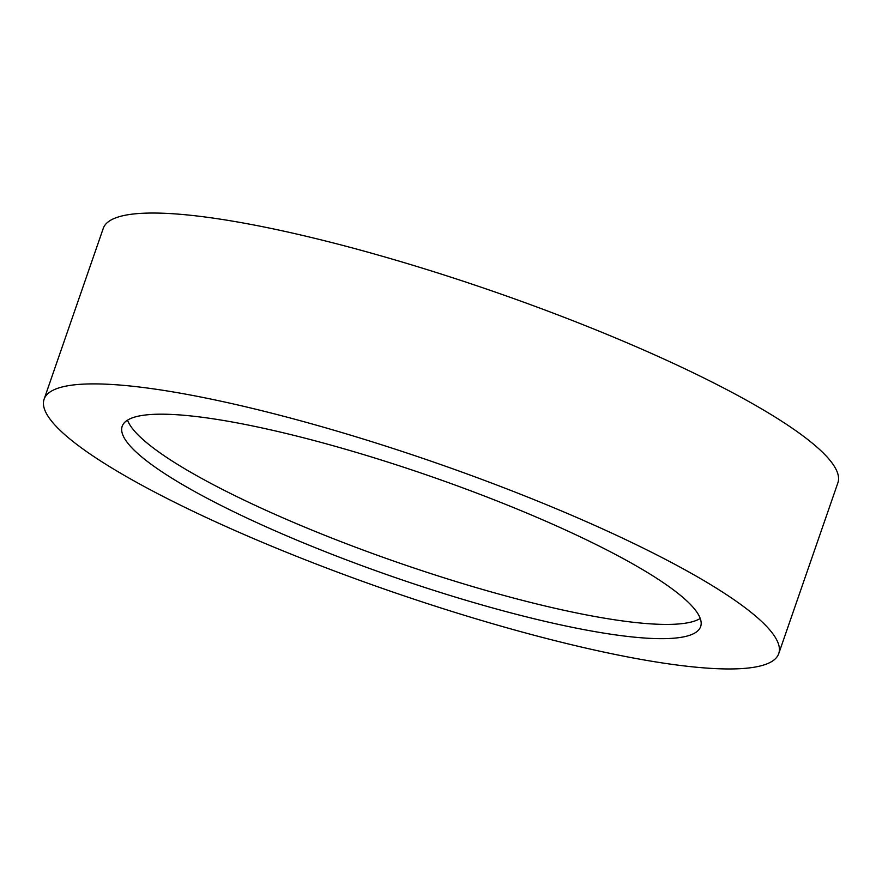 <?xml version="1.0" encoding="UTF-8"?>
<svg xmlns="http://www.w3.org/2000/svg" width="882" height="882" viewBox="0 0 882 882"><rect width="100%" height="100%" fill="white"/><g stroke="black" fill="none" stroke-linecap="round" stroke-linejoin="round"><path stroke-width="1.32" d="M334.917 430.504A388.719 68.079 19.1 0 1 778.74 653.617A388.719 68.079 19.1 0 1 487.922 622.35A388.719 68.079 19.1 0 1 44.1 399.226A388.719 68.079 19.1 0 1 334.917 430.504M44.1 399.226L103.26 228.383A388.719 68.079 19.1 0 1 394.078 259.65A388.719 68.079 19.1 0 1 837.9 482.774L778.74 653.617M700.242 618.469A306.076 53.604 19.1 0 1 476.589 587.721A306.076 53.604 19.1 0 1 127.526 420.152M471.661 601.965A306.076 53.604 19.1 0 1 122.19 426.271A306.076 53.604 19.1 0 1 351.179 450.889A306.076 53.604 19.1 0 1 700.65 626.584A306.076 53.604 19.1 0 1 471.661 601.965"/></g></svg>
